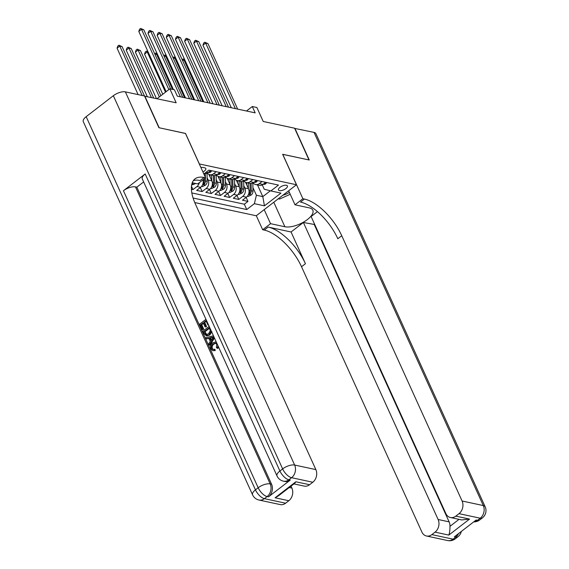 <?xml version="1.0" encoding="UTF-8"?>
<svg xmlns="http://www.w3.org/2000/svg" width="569" height="569" viewBox="0 0 569 569"><rect width="100%" height="100%" fill="white"/><g stroke="black" fill="none" stroke-linecap="round" stroke-linejoin="round"><path stroke-width="0.85" d="M286.42 185.274A4.908 2.048 155.6 0 0 280.986 186.668A4.908 2.048 155.6 0 0 278.476 189.982A4.908 2.048 155.6 0 0 279.464 190.636A4.908 2.048 155.6 0 0 284.898 189.242A4.908 2.048 155.6 0 0 287.409 185.928A4.908 2.048 155.6 0 0 286.42 185.274M194.754 202.557L256.249 215.765L296.47 184.754L199.285 163.943M296.47 184.754L282.651 154.284L308.988 159.946L294.593 128.21L263.212 121.474L256.882 107.505L252.302 106.524L246.491 111.005M144.604 96.182L176.17 102.776L169.839 88.814L157.058 98.672M185.466 133.473L159.185 127.769L144.789 96.04M191.397 189.257L192.991 189.598L191.469 186.234M203.005 179.825A6.138 4.858 -77.9 0 1 200.622 187.329L196.661 190.387L202.159 191.568L200.331 187.55M208.88 174.349L211.832 180.864A6.138 4.858 -77.9 0 1 209.79 189.292L205.822 192.358L211.319 193.538L209.499 189.52M218.041 176.319L220.992 182.834A6.138 4.858 -77.9 0 1 218.951 191.262L214.982 194.321L220.48 195.501L218.66 191.49M227.202 178.282L230.161 184.797A6.138 4.858 -77.9 0 1 228.112 193.232L224.143 196.291L229.641 197.471L227.82 193.453M236.363 180.252L239.321 186.767A6.138 4.858 -77.9 0 1 237.273 195.195L233.311 198.261L238.802 199.442L236.981 195.423M169.839 88.814L174.42 89.802L177.3 96.147L255.175 112.868L252.302 106.524M202.927 171.966A4.758 1.984 155.6 0 0 205.814 168.495A4.758 1.984 155.6 0 0 204.854 167.862L202.841 167.428A4.758 1.984 155.6 0 0 200.893 167.485M262.259 184.882L264.222 189.214L270.872 190.935L278.483 185.067L208.851 170.117L203.837 173.979M270.872 190.935L280.958 193.104L264.436 205.843L254.357 203.681L246.747 209.548L193.09 198.019M243.76 185.615L244.819 187.948A6.138 4.858 102.1 0 1 242.771 196.376L238.802 199.442M245.524 182.215L248.482 188.737L244.819 187.948M234.599 183.645L235.658 185.978A6.138 4.858 102.1 0 1 233.61 194.413L229.641 197.471M225.431 181.675L226.49 184.015A6.138 4.858 102.1 0 1 224.449 192.443L220.48 195.501M216.27 179.712L217.33 182.044A6.138 4.858 102.1 0 1 215.288 190.473L211.319 193.538M207.109 177.741L208.169 180.074A6.138 4.858 102.1 0 1 206.12 188.51L202.159 191.568M193.339 182.976A6.138 4.858 102.1 0 1 191.597 185.259M191.824 192.941L244.329 204.214L247.97 201.405L246.149 197.393M248.482 188.737A6.138 4.858 -77.9 0 1 246.441 197.166L242.472 200.224L247.97 201.405M199.37 182.628A6.138 4.858 102.1 0 1 196.959 186.54L192.991 189.598M210.715 170.515L207.984 172.62A6.138 4.858 102.1 0 1 204.406 173.545M216.213 171.696L213.482 173.801A6.138 4.858 102.1 0 1 209.89 174.719A6.138 4.858 102.1 0 1 207.379 173.026M209.89 174.719L213.553 175.508A6.138 4.858 -77.9 0 0 217.145 174.583L219.876 172.485M225.374 173.659L222.643 175.764A6.138 4.858 102.1 0 1 219.051 176.689A6.138 4.858 102.1 0 1 216.54 174.989M219.051 176.689L222.721 177.478A6.138 4.858 -77.9 0 0 226.313 176.554L229.037 174.448M234.535 175.629L231.811 177.734A6.138 4.858 102.1 0 1 228.219 178.652A6.138 4.858 102.1 0 1 225.708 176.959M228.219 178.652L231.882 179.441A6.138 4.858 -77.9 0 0 235.474 178.524L238.198 176.418M243.696 177.599L240.972 179.704A6.138 4.858 102.1 0 1 237.38 180.622A6.138 4.858 102.1 0 1 234.869 178.929M237.38 180.622L241.043 181.411A6.138 4.858 -77.9 0 0 244.634 180.487L247.366 178.382M252.864 179.562L250.132 181.667A6.138 4.858 102.1 0 1 246.541 182.592A6.138 4.858 102.1 0 1 244.03 180.892M246.541 182.592L250.204 183.374A6.138 4.858 -77.9 0 0 253.795 182.457L256.527 180.352M262.024 181.532L259.293 183.638A6.138 4.858 102.1 0 1 255.701 184.555A6.138 4.858 102.1 0 1 253.191 182.862M255.701 184.555L259.372 185.345A6.138 4.858 -77.9 0 0 262.963 184.427L265.687 182.322M185.53 133.43L199.342 163.893M257.515 184.946L262.814 196.625L270.36 190.8M252.921 187.578L256.399 195.245L262.814 196.625L264.436 205.843M244.329 204.214L246.747 209.548M254.357 203.681L256.399 195.245M168.851 89.575L141.517 29.325L143.808 29.816L170.65 88.992M166.134 91.673L138.8 31.423L141.517 29.325L140.643 28.45L143.808 29.816M138.8 31.423L139.554 29.289L140.643 28.45M144.469 95.969L122.065 46.58L119.775 46.089L117.058 48.187L138.118 94.603M117.058 48.187L117.811 46.053L118.9 45.214L119.775 46.089L142.179 95.478M118.9 45.214L122.065 46.58M290.233 194.278L279.585 199.058L278.284 198.78M282.857 195.252A9.972 4.161 155.6 0 0 289.379 192.4M215.857 343.235L213.937 344.067C212.365 345.148 211.839 346.613 212.358 348.463L213.233 349.451M217.977 345.803L217.038 348.2L216.348 347.282L216.825 344.337L215.487 343.107L213.204 343.911C211.632 344.992 211.106 346.457 211.625 348.306L212.856 349.416L214.961 349.338L215.231 350.575L212.742 350.653L210.921 348.982C210.032 346.514 210.63 344.458 212.714 342.837L215.58 341.948L216.391 342.303M218.51 346.983L217.771 348.363L217.038 348.2M208.979 338.491L206.433 338.847L205.914 337.709L213.439 335.795M214.463 338.057L209.94 345.127L209.207 344.97L208.695 343.825L210.31 341.414L208.837 338.171L206.433 338.847M203.489 323.391L201.718 324.757L203.759 329.245L202.272 329.671L199.747 324.102L205.964 319.309M206.248 321.265L204.726 322.438L206.547 326.435L205.793 327.019L205.06 326.862L203.247 322.858L200.985 324.6L201.718 324.757M145.173 173.972L279.912 470.997A9.204 3.841 155.6 0 0 277.032 475.976L142.293 178.951A9.204 3.841 -24.4 0 1 145.173 173.972L123.437 190.736A9.204 3.841 -24.4 0 1 135.458 186.888L136.83 187.18L271.562 484.205A9.204 7.283 102.1 0 1 268.497 496.851L290.24 480.087A9.204 7.283 102.1 0 1 284.849 481.466L283.476 481.175A9.204 7.283 -77.9 0 0 288.867 479.795L290.24 480.087M136.83 187.18L143.644 181.931M211.924 331.755L209.797 334.999L206.81 335.98L204.171 333.861L202.934 331.137L209.15 326.343M158.907 127.712L185.437 133.409L205.587 177.834L204.029 177.5A38.343 17.113 52.4 0 0 195.011 178.872A38.343 17.113 52.4 0 0 195.516 204.314L315.859 469.603A9.204 7.283 102.1 0 1 312.794 482.249L291.584 477.697L288.867 479.795A9.204 4.104 52.4 0 1 279.912 470.997L282.629 468.899L113.345 95.713A9.204 3.841 -24.4 0 1 125.365 91.865L144.512 95.976L158.907 127.712M205.587 177.834L197.706 183.915L192.251 182.741M295.844 481.772L294.742 483.294L278.348 495.933L275.083 497.783L295.844 481.772L309.586 484.724L312.794 482.249M309.586 484.724A9.204 7.283 102.1 0 1 304.202 486.104L293.945 483.906M86.168 116.673L255.453 489.859A9.204 3.841 155.6 0 0 252.572 494.838L83.287 121.652A9.204 3.841 -24.4 0 1 86.168 116.673L113.345 95.713M291.015 486.161L291.89 488.088A9.204 7.283 102.1 0 1 288.824 500.734L275.083 497.783M268.497 496.851L267.124 496.559L264.407 498.65L285.617 503.209L288.824 500.734M285.617 503.209A9.204 7.283 102.1 0 1 280.233 504.589L259.023 500.037A9.204 7.283 -77.9 0 0 264.407 498.65A9.204 4.104 52.4 0 1 255.453 489.859L258.17 487.761L123.437 190.736M204.029 177.5L200.117 180.522A38.343 17.113 52.4 0 0 193.296 180.7M200.985 324.6L203.026 329.088L203.759 329.245M203.026 329.088L202.272 329.671M208.396 324.679L207.948 325.027L205.999 320.731L203.994 322.274L205.814 326.279L206.547 326.435M205.814 326.279L205.06 326.862M203.994 322.274L204.726 322.438M207.948 325.027L208.617 325.169M211.248 330.966L209.065 334.842L206.078 335.824M204.171 331.627L206.163 334.643L208.595 333.754L210.331 330.667L209.193 327.758L204.171 331.627L204.911 331.784L206.896 334.8M209.065 334.842L209.797 334.999M211.191 331.592L211.568 331.677M209.435 328.292L204.911 331.784M204.89 333.199L205.622 333.356M214.122 337.296L209.207 344.97M211.896 337.296L209.733 337.908L210.914 340.511L213.332 336.891L210.466 338.071L211.305 339.921M209.733 337.908L210.466 338.071M212.998 337.396L212.628 337.453M211.625 348.306L212.358 348.463M213.204 343.911L213.937 344.067M214.228 349.181L214.499 350.419L215.231 350.575M214.499 350.419L212.742 350.653M294.685 128.409L314.024 132.385L483.301 505.564A9.204 3.841 155.6 0 1 485.165 506.794A9.204 9.204 0 0 1 482.405 517.882A9.204 4.104 -127.6 0 1 480.236 518.21L459.027 513.658A9.204 7.283 -77.9 0 0 462.092 501.012L483.301 505.564A9.204 7.283 102.1 0 1 480.236 518.21L477.519 520.308L476.146 520.009L454.403 536.78L455.783 537.072L453.059 539.17A9.204 7.283 102.1 0 1 447.675 540.55L426.466 535.998A9.204 7.283 -77.9 0 0 431.85 534.611L453.059 539.17A9.204 4.104 52.4 0 0 455.228 538.843A9.204 9.204 0 0 1 447.675 540.55M294.87 128.267L309.266 160.003L282.679 154.355M264.194 209.641L270.552 223.674L284.891 226.754A17.255 7.205 155.6 0 0 303.988 221.853A17.255 7.205 155.6 0 0 312.836 210.196A17.255 7.205 155.6 0 0 309.351 207.891L295.012 204.812L302.893 198.73L304.451 199.065A38.343 17.113 -127.6 0 1 341.749 235.722L462.092 501.012M270.552 223.674L262.672 229.748L264.229 230.082A38.343 17.113 -127.6 0 1 301.534 266.733L421.878 532.029A9.204 7.283 -77.9 0 0 426.466 535.998M291.051 231.981L268.148 227.067A38.343 17.113 -127.6 0 1 305.446 263.717L291.051 231.981L303.391 222.472L314.749 224.549M317.445 211.632L311.108 216.519L445.84 513.544A9.204 7.283 -77.9 0 0 450.435 517.513A9.204 7.283 -77.9 0 0 455.819 516.133L469.56 519.084L448.799 535.095C449.595 533.117 449.987 530.201 449.972 526.339L459.027 519.355M448.799 535.095L435.057 532.143L431.85 534.611M435.057 532.143A9.204 7.283 -77.9 0 0 438.123 519.497L449.119 521.858A9.204 7.283 102.1 0 1 449.972 526.339M303.391 222.472L438.123 519.497M314.024 132.385A9.204 3.841 -24.4 0 1 315.88 133.608L485.165 506.794M288.647 190.779L295.012 204.812M282.743 154.306L302.893 198.73M256.313 215.722L262.672 229.748M459.027 513.658L455.819 516.133M314.387 224.833L449.119 521.858M304.451 199.065L300.539 202.087A38.343 17.113 -127.6 0 1 337.837 238.738L341.749 235.722M450.435 517.513L461.736 519.938L469.56 519.084M211.696 170.721L210.893 171.916A4.061 3.215 102.1 0 1 208.567 172.485L208.247 172.414M180.401 96.815L150.678 31.295L152.969 31.786L182.692 97.306M173.46 89.596L147.961 33.386L150.678 31.295L149.803 30.42L152.969 31.786M147.961 33.386L148.715 31.259L149.803 30.42M220.857 172.692L220.054 173.886A4.061 3.215 102.1 0 1 217.735 174.455L217.408 174.384M189.562 98.778L159.839 33.258L162.129 33.749L191.853 99.269M185.501 97.911L157.122 35.356L159.839 33.258L158.964 32.383L162.129 33.749M157.122 35.356L157.876 33.222L158.964 32.383M230.018 174.662L229.222 175.849A4.061 3.215 102.1 0 1 226.896 176.418L226.576 176.347M198.723 100.749L169.007 35.228L171.297 35.719L201.013 101.239M194.662 99.874L166.29 37.319L169.007 35.228L168.125 34.353L171.297 35.719M166.29 37.319L167.044 35.193L168.125 34.353M239.179 176.625L238.383 177.82A4.061 3.215 102.1 0 1 236.057 178.389L235.737 178.317M207.891 102.719L178.168 37.198L180.458 37.689L210.181 103.209M203.823 101.844L175.451 39.289L178.168 37.198L177.293 36.324L180.458 37.689M175.451 39.289L176.205 37.156L177.293 36.324M192.407 184.448L193.24 184.626L195.651 183.474M153.637 97.939L131.233 48.55L128.943 48.059L126.226 50.15L147.279 96.574M126.226 50.15L126.979 48.024L128.061 47.184L128.943 48.059L151.347 97.448M128.061 47.184L131.233 48.55M201.568 186.419L202.4 186.596L205.494 185.117A4.061 3.215 -77.9 0 0 207.173 181.319L207.031 173.204M160.892 95.713L140.394 50.513L138.103 50.022L135.386 52.12L156.439 98.544M204.299 178.83L204.328 180.707A4.061 3.215 102.1 0 1 203.396 183.723C203.019 184.655 203.382 184.733 204.491 183.958A4.061 3.215 -77.9 0 0 205.43 180.949L205.381 177.997M205.366 177.35L205.302 173.623M204.207 173.694L204.228 174.839M203.396 183.723L203.169 184.356M135.386 52.12L136.14 49.987L137.229 49.147L138.103 50.022L159.363 96.894M137.229 49.147L140.394 50.513M210.729 188.382L211.561 188.567L214.655 187.08A4.061 3.215 -77.9 0 0 216.334 183.289L216.192 175.174M211.725 180.622L211.625 175.096M210.053 176.945L210.018 174.747M148.225 52.199L147.264 51.992L144.547 54.091L162.77 94.262M213.368 175.465L213.496 182.677A4.061 3.215 102.1 0 1 212.557 185.686C212.18 186.618 212.55 186.696 213.66 185.928A4.061 3.215 -77.9 0 0 214.591 182.912L214.463 175.593M212.557 185.686L212.329 186.326M144.547 54.091L145.301 51.957L146.389 51.118L147.264 51.992L165.487 92.171M146.389 51.118L147.983 51.665M219.89 190.352L220.729 190.53L223.816 189.05A4.061 3.215 -77.9 0 0 225.495 185.259L225.352 177.144M220.886 182.592L220.786 177.059M219.221 178.915L219.179 176.717M222.529 177.436L222.657 184.648A4.061 3.215 102.1 0 1 221.718 187.656C221.341 188.588 221.711 188.666 222.82 187.891A4.061 3.215 -77.9 0 0 223.752 184.882L223.624 177.556M221.718 187.656L221.497 188.296M157.385 54.169L156.425 53.963L172.499 89.39M154.668 53.763L155.55 53.088L157.151 53.635M155.55 53.088L156.425 53.963L155.195 54.916M248.347 178.595L247.543 179.79A4.061 3.215 102.1 0 1 245.218 180.359L244.898 180.288M217.052 104.682L187.329 39.161L189.619 39.652L219.342 105.173M212.984 103.807L184.612 41.26L187.329 39.161L186.454 38.287L189.619 39.652M184.612 41.26L185.366 39.126L186.454 38.287M229.051 192.322L229.89 192.5L232.977 191.02A4.061 3.215 -77.9 0 0 234.656 187.222L234.513 179.107M230.047 184.555L229.954 179.029M228.382 180.885L228.34 178.68M231.69 179.399L231.818 186.611A4.061 3.215 102.1 0 1 230.886 189.626C230.502 190.558 230.872 190.636 231.981 189.861A4.061 3.215 -77.9 0 0 232.92 186.852L232.792 179.527M230.886 189.626L230.658 190.259M166.553 56.132L165.586 55.926L184.541 97.704M163.836 55.734L164.711 55.051L166.312 55.606M164.711 55.051L165.586 55.926L164.356 56.879M257.508 180.565L256.704 181.753A4.061 3.215 102.1 0 1 254.386 182.322L254.059 182.251M226.213 106.652L196.49 41.132L198.78 41.622L228.503 107.143M222.152 105.777L193.773 43.223L196.49 41.132L195.615 40.257L198.78 41.622M193.773 43.223L194.527 41.096L195.615 40.257M238.219 194.285L239.051 194.47L242.138 192.983A4.061 3.215 -77.9 0 0 243.824 189.193L243.681 181.077M239.208 186.525L239.115 180.999M237.543 182.848L237.508 180.65M240.858 181.369L240.979 188.581A4.061 3.215 102.1 0 1 240.047 191.589C239.67 192.521 240.033 192.599 241.142 191.831A4.061 3.215 -77.9 0 0 242.081 188.816L241.953 181.497M240.047 191.589L239.819 192.23M175.714 58.102L174.754 57.896L193.702 99.667M172.997 57.697L173.872 57.021L175.472 57.569M173.872 57.021L174.754 57.896L173.517 58.849M266.669 182.528L265.872 183.723A4.061 3.215 102.1 0 1 263.547 184.292L263.227 184.221M235.374 108.622L205.651 43.095L207.948 43.593L237.664 109.113M231.313 107.747L202.934 45.193L205.651 43.095L204.776 42.227L207.948 43.593M202.934 45.193L203.688 43.059L204.776 42.227M247.38 196.255L248.212 196.433L251.306 194.954A4.061 3.215 -77.9 0 0 252.985 191.163L252.842 183.04M248.376 188.495L248.276 182.962M246.704 184.818L246.669 182.621M250.019 183.339L250.14 190.551A4.061 3.215 102.1 0 1 249.208 193.56C248.831 194.491 249.194 194.57 250.31 193.794A4.061 3.215 -77.9 0 0 251.242 190.786L251.114 183.46M249.208 193.56L248.98 194.2M184.875 60.072L183.915 59.866L202.863 101.638M182.158 59.667L183.04 58.991L184.633 59.539M183.04 58.991L183.915 59.866L182.677 60.819M239.321 186.767L235.658 185.978M230.161 184.797L226.49 184.015M220.992 182.834L217.33 182.044M211.832 180.864L208.169 180.074M246.441 197.166L242.771 196.376M237.273 195.195L233.61 194.413M228.112 193.232L224.449 192.443M218.951 191.262L215.288 190.473M209.79 189.292L206.12 188.51M200.622 187.329L196.959 186.54M207.984 172.62L206.12 172.215M217.145 174.583L213.482 173.801M226.313 176.554L222.643 175.764M235.474 178.524L231.811 177.734M244.634 180.487L240.972 179.704M253.795 182.457L250.132 181.667M262.963 184.427L259.293 183.638M125.365 91.865L294.65 465.051L315.859 469.603M135.458 186.888L270.19 483.913L271.562 484.205M289.258 487.526L291.89 488.088M294.65 465.051A9.204 3.841 155.6 0 0 282.629 468.899A9.204 4.104 -127.6 0 0 291.584 477.697A9.204 7.283 -77.9 0 0 294.65 465.051M270.19 483.913A9.204 3.841 155.6 0 0 258.17 487.761A9.204 4.104 -127.6 0 0 267.124 496.559A9.204 7.283 -77.9 0 0 270.19 483.913M268.148 227.067L264.229 230.082M305.446 263.717L301.534 266.733M458.564 533.573A9.204 7.283 102.1 0 1 455.783 537.072A9.204 4.104 -127.6 0 0 457.945 536.745A9.204 9.204 0 0 0 461.31 531.453M473.714 521.887A9.204 9.204 0 0 0 479.681 519.981A9.204 4.104 52.4 0 1 477.519 520.308A9.204 7.283 102.1 0 1 473.828 521.801M273.781 202.251L284.891 226.754M210.928 171.866L209.385 171.539M220.089 173.837L218.546 173.509M229.25 175.807L227.714 175.472M238.411 177.77L236.875 177.443M202.671 184.562L205.416 185.153M205.43 180.949L207.173 181.319M203.14 180.458L204.328 180.707M203.944 182.741L204.491 183.958M211.832 186.532L214.577 187.123M214.591 182.912L216.334 183.289M212.301 182.421L213.496 182.677M213.105 184.712L213.66 185.928M221 188.503L223.738 189.086M223.752 184.882L225.495 185.259M221.469 184.392L222.657 184.648M222.266 186.675L222.82 187.891M247.579 179.74L246.036 179.413M230.161 190.466L232.899 191.056M232.92 186.852L234.656 187.222M230.63 186.362L231.818 186.611M231.434 188.645L231.981 189.861M256.74 181.71L255.197 181.376M239.321 192.436L242.067 193.026M242.081 188.816L243.824 189.193M239.791 188.325L240.979 188.581M240.595 190.608L241.142 191.831M265.901 183.673L264.357 183.346M248.482 194.406L251.228 194.989M251.242 190.786L252.985 191.163M248.952 190.295L250.14 190.551M249.755 192.578L250.31 193.794M277.032 475.976A9.204 9.204 0 0 0 283.476 481.175M252.572 494.838A9.204 9.204 0 0 0 259.023 500.037M216.312 342.104L215.58 341.948M457.945 536.745L455.228 538.843M482.405 517.882L479.681 519.981"/></g></svg>
